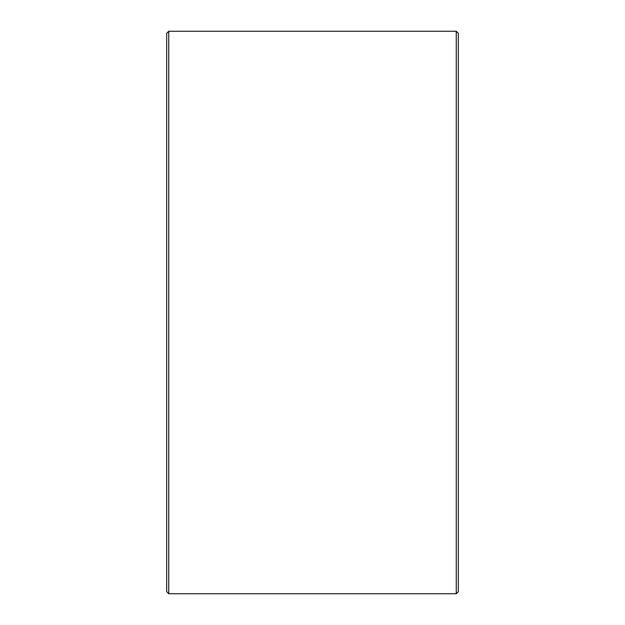 <?xml version="1.0" encoding="UTF-8"?>
<svg xmlns="http://www.w3.org/2000/svg" width="625" height="625" viewBox="0 0 625 625"><rect width="100%" height="100%" fill="white"/><g stroke="black" fill="none" stroke-linecap="round" stroke-linejoin="round"><path stroke-width="0.94" d="M458.336 33.336L458.336 591.664L456.25 593.75L456.25 31.25L458.336 33.336M168.75 593.75L166.664 591.664L166.664 33.336L168.75 31.25L168.75 593.75L456.25 593.75M168.75 31.25L456.25 31.25"/></g></svg>
